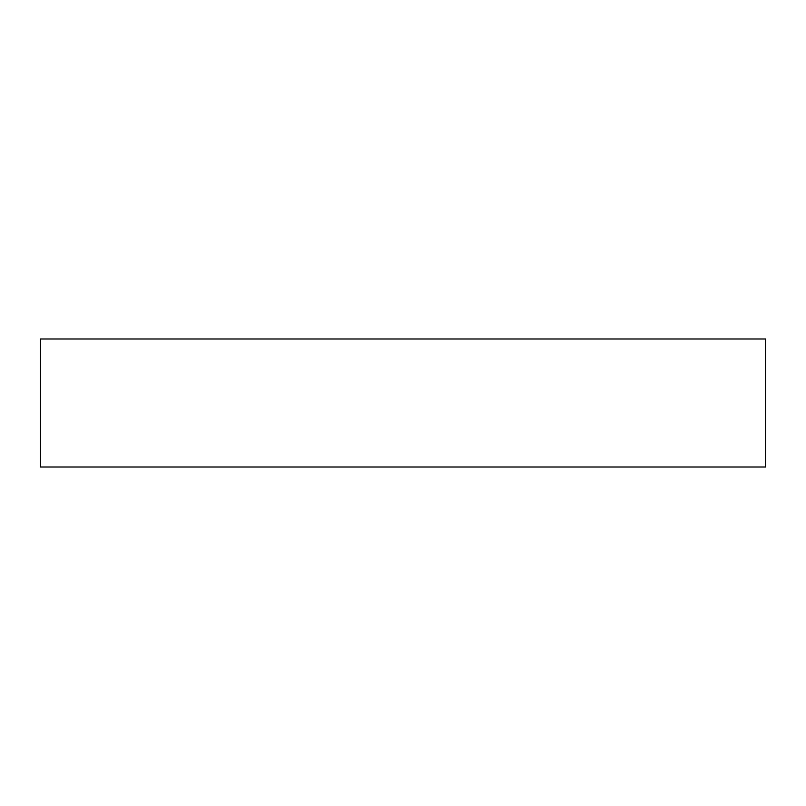 <?xml version="1.0" encoding="UTF-8"?>
<svg xmlns="http://www.w3.org/2000/svg" width="806" height="806" viewBox="0 0 806 806"><rect width="100%" height="100%" fill="white"/><g stroke="black" fill="none" stroke-linecap="round" stroke-linejoin="round"><path stroke-width="1.21" d="M40.3 338.994L40.3 467.006L765.7 467.006L765.7 338.994L40.3 338.994"/></g></svg>
